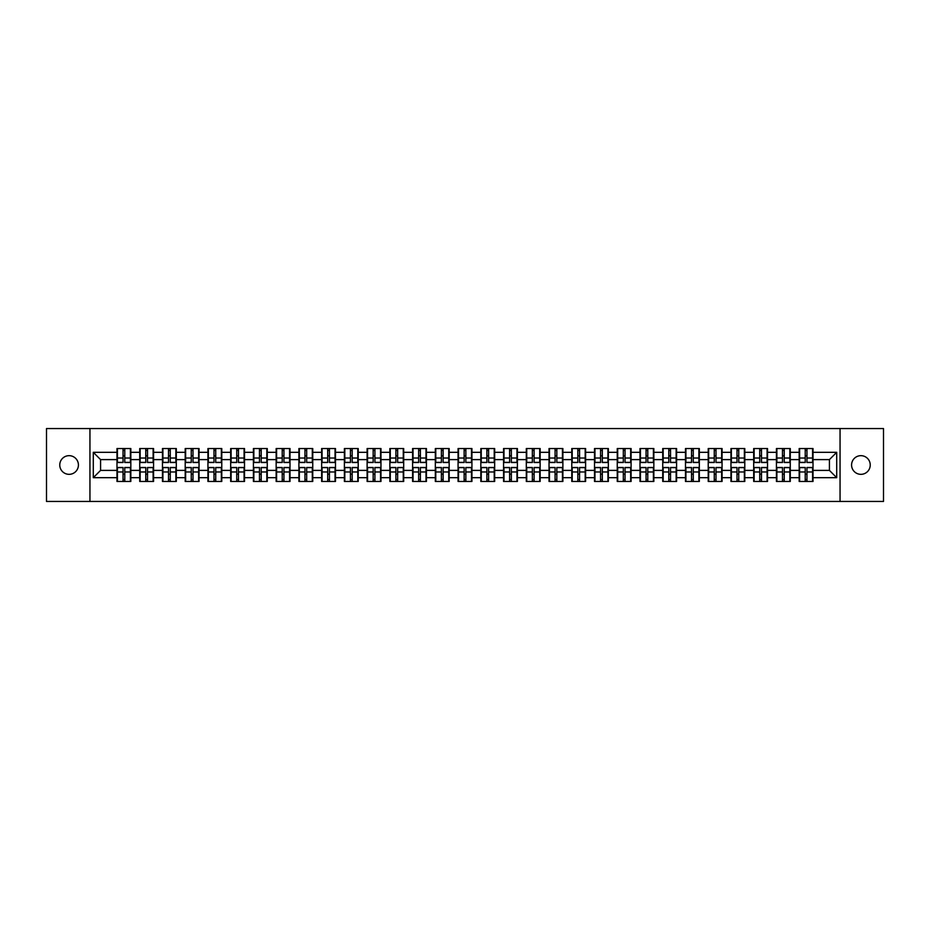 <?xml version="1.0" encoding="UTF-8"?>
<svg xmlns="http://www.w3.org/2000/svg" width="930" height="930" viewBox="0 0 930 930"><rect width="100%" height="100%" fill="white"/><g stroke="black" fill="none" stroke-linecap="round" stroke-linejoin="round"><path stroke-width="1.4" d="M860.901 474.335A9.335 9.335 0 0 1 851.578 465A9.335 9.335 0 0 1 860.901 455.665A9.335 9.335 0 0 1 870.236 465A9.335 9.335 0 0 1 860.901 474.335M69.099 474.335A9.335 9.335 0 0 1 59.764 465A9.335 9.335 0 0 1 69.099 455.665A9.335 9.335 0 0 1 78.422 465A9.335 9.335 0 0 1 69.099 474.335M840.057 501.444L883.5 501.444L883.5 428.556L840.057 428.556L840.057 501.444L89.943 501.444L89.943 428.556L46.5 428.556L46.5 501.444L89.943 501.444M840.057 428.556L89.943 428.556M829.421 470.394L829.421 459.606L813.018 459.606L813.018 470.394L829.421 470.394L836.709 477.683L836.709 452.317L813.018 452.317L813.018 448.527L799.172 448.527L799.172 459.606L790.279 459.606L790.279 470.394L799.172 470.394L799.172 459.606M836.709 477.683L813.018 477.683L813.018 481.473L799.172 481.473L799.172 477.683L790.279 477.683L790.279 481.473L776.434 481.473L776.434 477.683L767.541 477.683L767.541 481.473L753.695 481.473L753.695 477.683L744.802 477.683L744.802 481.473L730.957 481.473L730.957 477.683L722.064 477.683L722.064 481.473L708.218 481.473L708.218 477.683L699.325 477.683L699.325 481.473L685.48 481.473L685.48 477.683L676.587 477.683L676.587 481.473L662.73 481.473L662.73 477.683L653.848 477.683L653.848 481.473L639.991 481.473L639.991 477.683L631.098 477.683L631.098 481.473L617.253 481.473L617.253 477.683L608.36 477.683L608.36 481.473L594.514 481.473L594.514 477.683L585.621 477.683L585.621 481.473L571.776 481.473L571.776 477.683L562.883 477.683L562.883 481.473L549.037 481.473L549.037 477.683L540.144 477.683L540.144 481.473L526.299 481.473L526.299 477.683L517.406 477.683L517.406 481.473L503.56 481.473L503.56 477.683L494.667 477.683L494.667 481.473L480.822 481.473L480.822 477.683L471.928 477.683L471.928 481.473L458.072 481.473L458.072 477.683L449.178 477.683L449.178 481.473L435.333 481.473L435.333 477.683L426.44 477.683L426.44 481.473L412.595 481.473L412.595 477.683L403.701 477.683L403.701 481.473L389.856 481.473L389.856 477.683L380.963 477.683L380.963 481.473L367.118 481.473L367.118 477.683L358.224 477.683L358.224 481.473L344.379 481.473L344.379 477.683L335.486 477.683L335.486 481.473L321.641 481.473L321.641 477.683L312.747 477.683L312.747 481.473L298.902 481.473L298.902 477.683L290.009 477.683L290.009 481.473L276.152 481.473L276.152 477.683L267.27 477.683L267.27 481.473L253.413 481.473L253.413 477.683L244.52 477.683L244.52 481.473L230.675 481.473L230.675 477.683L221.782 477.683L221.782 481.473L207.936 481.473L207.936 477.683L199.043 477.683L199.043 481.473L185.198 481.473L185.198 477.683L176.305 477.683L176.305 481.473L162.459 481.473L162.459 477.683L153.566 477.683L153.566 481.473L139.721 481.473L139.721 477.683L130.828 477.683L130.828 481.473L116.982 481.473L116.982 477.683L93.291 477.683L93.291 452.317L116.982 452.317L116.982 459.606L100.58 459.606L100.58 470.394L116.982 470.394L116.982 459.606M799.172 452.317L790.279 452.317L790.279 448.527L776.434 448.527L776.434 452.317L767.541 452.317L767.541 448.527L753.695 448.527L753.695 452.317L744.802 452.317L744.802 448.527L730.957 448.527L730.957 452.317L722.064 452.317L722.064 448.527L708.218 448.527L708.218 452.317L699.325 452.317L699.325 448.527L685.48 448.527L685.48 452.317L676.587 452.317L676.587 448.527L662.73 448.527L662.73 452.317L653.848 452.317L653.848 448.527L639.991 448.527L639.991 452.317L631.098 452.317L631.098 448.527L617.253 448.527L617.253 452.317L608.36 452.317L608.36 448.527L594.514 448.527L594.514 452.317L585.621 452.317L585.621 448.527L571.776 448.527L571.776 452.317L562.883 452.317L562.883 448.527L549.037 448.527L549.037 452.317L540.144 452.317L540.144 448.527L526.299 448.527L526.299 452.317L517.406 452.317L517.406 448.527L503.56 448.527L503.56 452.317L494.667 452.317L494.667 448.527L480.822 448.527L480.822 452.317L471.928 452.317L471.928 448.527L458.072 448.527L458.072 452.317L449.178 452.317L449.178 448.527L435.333 448.527L435.333 452.317L426.44 452.317L426.44 448.527L412.595 448.527L412.595 452.317L403.701 452.317L403.701 448.527L389.856 448.527L389.856 452.317L380.963 452.317L380.963 448.527L367.118 448.527L367.118 452.317L358.224 452.317L358.224 448.527L344.379 448.527L344.379 452.317L335.486 452.317L335.486 448.527L321.641 448.527L321.641 452.317L312.747 452.317L312.747 448.527L298.902 448.527L298.902 452.317L290.009 452.317L290.009 448.527L276.152 448.527L276.152 452.317L267.27 452.317L267.27 448.527L253.413 448.527L253.413 452.317L244.52 452.317L244.52 448.527L230.675 448.527L230.675 452.317L221.782 452.317L221.782 448.527L207.936 448.527L207.936 452.317L199.043 452.317L199.043 448.527L185.198 448.527L185.198 452.317L176.305 452.317L176.305 448.527L162.459 448.527L162.459 452.317L153.566 452.317L153.566 448.527L139.721 448.527L139.721 452.317L130.828 452.317L130.828 448.527L116.982 448.527L116.982 452.317M799.172 470.394L799.172 477.683M790.279 470.394L790.279 477.683M790.279 452.317L790.279 459.606M767.541 470.394L776.434 470.394L776.434 459.606L767.541 459.606L767.541 477.683M776.434 470.394L776.434 477.683M776.434 452.317L776.434 459.606M767.541 452.317L767.541 459.606M744.802 470.394L753.695 470.394L753.695 459.606L744.802 459.606L744.802 477.683M753.695 470.394L753.695 477.683M753.695 452.317L753.695 459.606M744.802 452.317L744.802 459.606M722.064 470.394L730.957 470.394L730.957 459.606L722.064 459.606L722.064 477.683M730.957 470.394L730.957 477.683M730.957 452.317L730.957 459.606M722.064 452.317L722.064 459.606M699.325 470.394L708.218 470.394L708.218 459.606L699.325 459.606L699.325 477.683M708.218 470.394L708.218 477.683M708.218 452.317L708.218 459.606M699.325 452.317L699.325 459.606M676.587 470.394L685.48 470.394L685.48 459.606L676.587 459.606L676.587 477.683M685.48 470.394L685.48 477.683M685.48 452.317L685.48 459.606M676.587 452.317L676.587 459.606M653.848 470.394L662.73 470.394L662.73 459.606L653.848 459.606L653.848 477.683M662.73 470.394L662.73 477.683M662.73 452.317L662.73 459.606M653.848 452.317L653.848 459.606M631.098 470.394L639.991 470.394L639.991 459.606L631.098 459.606L631.098 477.683M639.991 470.394L639.991 477.683M639.991 452.317L639.991 459.606M631.098 452.317L631.098 459.606M608.36 470.394L617.253 470.394L617.253 459.606L608.36 459.606L608.36 477.683M617.253 470.394L617.253 477.683M617.253 452.317L617.253 459.606M608.36 452.317L608.36 459.606M585.621 470.394L594.514 470.394L594.514 459.606L585.621 459.606L585.621 477.683M594.514 470.394L594.514 477.683M594.514 452.317L594.514 459.606M585.621 452.317L585.621 459.606M562.883 470.394L571.776 470.394L571.776 459.606L562.883 459.606L562.883 477.683M571.776 470.394L571.776 477.683M571.776 452.317L571.776 459.606M562.883 452.317L562.883 459.606M540.144 470.394L549.037 470.394L549.037 459.606L540.144 459.606L540.144 477.683M549.037 470.394L549.037 477.683M549.037 452.317L549.037 459.606M540.144 452.317L540.144 459.606M517.406 470.394L526.299 470.394L526.299 459.606L517.406 459.606L517.406 477.683M526.299 470.394L526.299 477.683M526.299 452.317L526.299 459.606M517.406 452.317L517.406 459.606M494.667 470.394L503.56 470.394L503.56 459.606L494.667 459.606L494.667 477.683M503.56 470.394L503.56 477.683M503.56 452.317L503.56 459.606M494.667 452.317L494.667 459.606M471.928 470.394L480.822 470.394L480.822 459.606L471.928 459.606L471.928 477.683M480.822 470.394L480.822 477.683M480.822 452.317L480.822 459.606M471.928 452.317L471.928 459.606M449.178 470.394L458.072 470.394L458.072 459.606L449.178 459.606L449.178 477.683M458.072 470.394L458.072 477.683M458.072 452.317L458.072 459.606M449.178 452.317L449.178 459.606M426.44 470.394L435.333 470.394L435.333 459.606L426.44 459.606L426.44 477.683M435.333 470.394L435.333 477.683M435.333 452.317L435.333 459.606M426.44 452.317L426.44 459.606M403.701 470.394L412.595 470.394L412.595 459.606L403.701 459.606L403.701 477.683M412.595 470.394L412.595 477.683M412.595 452.317L412.595 459.606M403.701 452.317L403.701 459.606M380.963 470.394L389.856 470.394L389.856 459.606L380.963 459.606L380.963 477.683M389.856 470.394L389.856 477.683M389.856 452.317L389.856 459.606M380.963 452.317L380.963 459.606M358.224 470.394L367.118 470.394L367.118 459.606L358.224 459.606L358.224 477.683M367.118 470.394L367.118 477.683M367.118 452.317L367.118 459.606M358.224 452.317L358.224 459.606M335.486 470.394L344.379 470.394L344.379 459.606L335.486 459.606L335.486 477.683M344.379 470.394L344.379 477.683M344.379 452.317L344.379 459.606M335.486 452.317L335.486 459.606M312.747 470.394L321.641 470.394L321.641 459.606L312.747 459.606L312.747 477.683M321.641 470.394L321.641 477.683M321.641 452.317L321.641 459.606M312.747 452.317L312.747 459.606M290.009 470.394L298.902 470.394L298.902 459.606L290.009 459.606L290.009 477.683M298.902 470.394L298.902 477.683M298.902 452.317L298.902 459.606M290.009 452.317L290.009 459.606M267.27 470.394L276.152 470.394L276.152 459.606L267.27 459.606L267.27 477.683M276.152 470.394L276.152 477.683M276.152 452.317L276.152 459.606M267.27 452.317L267.27 459.606M244.52 470.394L253.413 470.394L253.413 459.606L244.52 459.606L244.52 477.683M253.413 470.394L253.413 477.683M253.413 452.317L253.413 459.606M244.52 452.317L244.52 459.606M221.782 470.394L230.675 470.394L230.675 459.606L221.782 459.606L221.782 477.683M230.675 470.394L230.675 477.683M230.675 452.317L230.675 459.606M221.782 452.317L221.782 459.606M199.043 470.394L207.936 470.394L207.936 459.606L199.043 459.606L199.043 477.683M207.936 470.394L207.936 477.683M207.936 452.317L207.936 459.606M199.043 452.317L199.043 459.606M176.305 470.394L185.198 470.394L185.198 459.606L176.305 459.606L176.305 477.683M185.198 470.394L185.198 477.683M185.198 452.317L185.198 459.606M176.305 452.317L176.305 459.606M153.566 470.394L162.459 470.394L162.459 459.606L153.566 459.606L153.566 477.683M162.459 470.394L162.459 477.683M162.459 452.317L162.459 459.606M153.566 452.317L153.566 459.606M130.828 470.394L139.721 470.394L139.721 459.606L130.828 459.606L130.828 477.683M139.721 470.394L139.721 477.683M139.721 452.317L139.721 459.606M130.828 452.317L130.828 459.606M116.982 470.394L116.982 477.683M100.58 470.394L93.291 477.683M93.291 452.317L100.58 459.606M813.018 470.394L813.018 477.683M813.018 452.317L813.018 459.606M836.709 452.317L829.421 459.606M130.386 448.527L130.386 462.524L124.783 462.524L124.783 448.527M123.027 448.527L123.027 462.524L117.413 462.524L117.413 448.527M123.027 450.422L124.783 450.422M124.783 455.816L123.027 455.816M117.413 481.473L117.413 467.476L123.027 467.476L123.027 481.473M124.783 481.473L124.783 467.476L130.386 467.476L130.386 481.473M124.783 479.578L123.027 479.578M123.027 474.184L124.783 474.184M153.125 448.527L153.125 462.524L147.521 462.524L147.521 448.527M145.766 448.527L145.766 462.524L140.151 462.524L140.151 448.527M145.766 450.422L147.521 450.422M147.521 455.816L145.766 455.816M175.875 448.527L175.875 462.524L170.26 462.524L170.26 448.527M168.504 448.527L168.504 462.524L162.901 462.524L162.901 448.527M168.504 450.422L170.26 450.422M170.26 455.816L168.504 455.816M198.613 448.527L198.613 462.524L192.998 462.524L192.998 448.527M191.243 448.527L191.243 462.524L185.64 462.524L185.64 448.527M191.243 450.422L192.998 450.422M192.998 455.816L191.243 455.816M221.352 448.527L221.352 462.524L215.737 462.524L215.737 448.527M213.993 448.527L213.993 462.524L208.378 462.524L208.378 448.527M213.993 450.422L215.737 450.422M215.737 455.816L213.993 455.816M244.09 448.527L244.09 462.524L238.475 462.524L238.475 448.527M236.732 448.527L236.732 462.524L231.117 462.524L231.117 448.527M236.732 450.422L238.475 450.422M238.475 455.816L236.732 455.816M140.151 481.473L140.151 467.476L145.766 467.476L145.766 481.473M147.521 481.473L147.521 467.476L153.125 467.476L153.125 481.473M147.521 479.578L145.766 479.578M145.766 474.184L147.521 474.184M162.901 481.473L162.901 467.476L168.504 467.476L168.504 481.473M170.26 481.473L170.26 467.476L175.875 467.476L175.875 481.473M170.26 479.578L168.504 479.578M168.504 474.184L170.26 474.184M185.64 481.473L185.64 467.476L191.243 467.476L191.243 481.473M192.998 481.473L192.998 467.476L198.613 467.476L198.613 481.473M192.998 479.578L191.243 479.578M191.243 474.184L192.998 474.184M208.378 481.473L208.378 467.476L213.993 467.476L213.993 481.473M215.737 481.473L215.737 467.476L221.352 467.476L221.352 481.473M215.737 479.578L213.993 479.578M213.993 474.184L215.737 474.184M231.117 481.473L231.117 467.476L236.732 467.476L236.732 481.473M238.475 481.473L238.475 467.476L244.09 467.476L244.09 481.473M238.475 479.578L236.732 479.578M236.732 474.184L238.475 474.184M266.829 448.527L266.829 462.524L261.214 462.524L261.214 448.527M259.47 448.527L259.47 462.524L253.855 462.524L253.855 448.527M259.47 450.422L261.214 450.422M261.214 455.816L259.47 455.816M253.855 481.473L253.855 467.476L259.47 467.476L259.47 481.473M261.214 481.473L261.214 467.476L266.829 467.476L266.829 481.473M261.214 479.578L259.47 479.578M259.47 474.184L261.214 474.184M289.567 448.527L289.567 462.524L283.952 462.524L283.952 448.527M282.209 448.527L282.209 462.524L276.594 462.524L276.594 448.527M282.209 450.422L283.952 450.422M283.952 455.816L282.209 455.816M276.594 481.473L276.594 467.476L282.209 467.476L282.209 481.473M283.952 481.473L283.952 467.476L289.567 467.476L289.567 481.473M283.952 479.578L282.209 479.578M282.209 474.184L283.952 474.184M312.306 448.527L312.306 462.524L306.691 462.524L306.691 448.527M304.947 448.527L304.947 462.524L299.332 462.524L299.332 448.527M304.947 450.422L306.691 450.422M306.691 455.816L304.947 455.816M299.332 481.473L299.332 467.476L304.947 467.476L304.947 481.473M306.691 481.473L306.691 467.476L312.306 467.476L312.306 481.473M306.691 479.578L304.947 479.578M304.947 474.184L306.691 474.184M335.044 448.527L335.044 462.524L329.441 462.524L329.441 448.527M327.686 448.527L327.686 462.524L322.071 462.524L322.071 448.527M327.686 450.422L329.441 450.422M329.441 455.816L327.686 455.816M322.071 481.473L322.071 467.476L327.686 467.476L327.686 481.473M329.441 481.473L329.441 467.476L335.044 467.476L335.044 481.473M329.441 479.578L327.686 479.578M327.686 474.184L329.441 474.184M357.783 448.527L357.783 462.524L352.179 462.524L352.179 448.527M350.424 448.527L350.424 462.524L344.809 462.524L344.809 448.527M350.424 450.422L352.179 450.422M352.179 455.816L350.424 455.816M344.809 481.473L344.809 467.476L350.424 467.476L350.424 481.473M352.179 481.473L352.179 467.476L357.783 467.476L357.783 481.473M352.179 479.578L350.424 479.578M350.424 474.184L352.179 474.184M380.533 448.527L380.533 462.524L374.918 462.524L374.918 448.527M373.163 448.527L373.163 462.524L367.559 462.524L367.559 448.527M373.163 450.422L374.918 450.422M374.918 455.816L373.163 455.816M367.559 481.473L367.559 467.476L373.163 467.476L373.163 481.473M374.918 481.473L374.918 467.476L380.533 467.476L380.533 481.473M374.918 479.578L373.163 479.578M373.163 474.184L374.918 474.184M403.271 448.527L403.271 462.524L397.656 462.524L397.656 448.527M395.901 448.527L395.901 462.524L390.298 462.524L390.298 448.527M395.901 450.422L397.656 450.422M397.656 455.816L395.901 455.816M390.298 481.473L390.298 467.476L395.901 467.476L395.901 481.473M397.656 481.473L397.656 467.476L403.271 467.476L403.271 481.473M397.656 479.578L395.901 479.578M395.901 474.184L397.656 474.184M426.01 448.527L426.01 462.524L420.395 462.524L420.395 448.527M418.651 448.527L418.651 462.524L413.036 462.524L413.036 448.527M418.651 450.422L420.395 450.422M420.395 455.816L418.651 455.816M413.036 481.473L413.036 467.476L418.651 467.476L418.651 481.473M420.395 481.473L420.395 467.476L426.01 467.476L426.01 481.473M420.395 479.578L418.651 479.578M418.651 474.184L420.395 474.184M448.748 448.527L448.748 462.524L443.133 462.524L443.133 448.527M441.39 448.527L441.39 462.524L435.775 462.524L435.775 448.527M441.39 450.422L443.133 450.422M443.133 455.816L441.39 455.816M435.775 481.473L435.775 467.476L441.39 467.476L441.39 481.473M443.133 481.473L443.133 467.476L448.748 467.476L448.748 481.473M443.133 479.578L441.39 479.578M441.39 474.184L443.133 474.184M471.487 448.527L471.487 462.524L465.872 462.524L465.872 448.527M464.128 448.527L464.128 462.524L458.513 462.524L458.513 448.527M464.128 450.422L465.872 450.422M465.872 455.816L464.128 455.816M458.513 481.473L458.513 467.476L464.128 467.476L464.128 481.473M465.872 481.473L465.872 467.476L471.487 467.476L471.487 481.473M465.872 479.578L464.128 479.578M464.128 474.184L465.872 474.184M494.225 448.527L494.225 462.524L488.61 462.524L488.61 448.527M486.867 448.527L486.867 462.524L481.252 462.524L481.252 448.527M486.867 450.422L488.61 450.422M488.61 455.816L486.867 455.816M481.252 481.473L481.252 467.476L486.867 467.476L486.867 481.473M488.61 481.473L488.61 467.476L494.225 467.476L494.225 481.473M488.61 479.578L486.867 479.578M486.867 474.184L488.61 474.184M516.964 448.527L516.964 462.524L511.349 462.524L511.349 448.527M509.605 448.527L509.605 462.524L503.99 462.524L503.99 448.527M509.605 450.422L511.349 450.422M511.349 455.816L509.605 455.816M503.99 481.473L503.99 467.476L509.605 467.476L509.605 481.473M511.349 481.473L511.349 467.476L516.964 467.476L516.964 481.473M511.349 479.578L509.605 479.578M509.605 474.184L511.349 474.184M539.702 448.527L539.702 462.524L534.099 462.524L534.099 448.527M532.344 448.527L532.344 462.524L526.729 462.524L526.729 448.527M532.344 450.422L534.099 450.422M534.099 455.816L532.344 455.816M526.729 481.473L526.729 467.476L532.344 467.476L532.344 481.473M534.099 481.473L534.099 467.476L539.702 467.476L539.702 481.473M534.099 479.578L532.344 479.578M532.344 474.184L534.099 474.184M562.441 448.527L562.441 462.524L556.838 462.524L556.838 448.527M555.082 448.527L555.082 462.524L549.467 462.524L549.467 448.527M555.082 450.422L556.838 450.422M556.838 455.816L555.082 455.816M549.467 481.473L549.467 467.476L555.082 467.476L555.082 481.473M556.838 481.473L556.838 467.476L562.441 467.476L562.441 481.473M556.838 479.578L555.082 479.578M555.082 474.184L556.838 474.184M585.191 448.527L585.191 462.524L579.576 462.524L579.576 448.527M577.821 448.527L577.821 462.524L572.217 462.524L572.217 448.527M577.821 450.422L579.576 450.422M579.576 455.816L577.821 455.816M572.217 481.473L572.217 467.476L577.821 467.476L577.821 481.473M579.576 481.473L579.576 467.476L585.191 467.476L585.191 481.473M579.576 479.578L577.821 479.578M577.821 474.184L579.576 474.184M607.929 448.527L607.929 462.524L602.315 462.524L602.315 448.527M600.559 448.527L600.559 462.524L594.956 462.524L594.956 448.527M600.559 450.422L602.315 450.422M602.315 455.816L600.559 455.816M594.956 481.473L594.956 467.476L600.559 467.476L600.559 481.473M602.315 481.473L602.315 467.476L607.929 467.476L607.929 481.473M602.315 479.578L600.559 479.578M600.559 474.184L602.315 474.184M630.668 448.527L630.668 462.524L625.053 462.524L625.053 448.527M623.309 448.527L623.309 462.524L617.694 462.524L617.694 448.527M623.309 450.422L625.053 450.422M625.053 455.816L623.309 455.816M617.694 481.473L617.694 467.476L623.309 467.476L623.309 481.473M625.053 481.473L625.053 467.476L630.668 467.476L630.668 481.473M625.053 479.578L623.309 479.578M623.309 474.184L625.053 474.184M653.406 448.527L653.406 462.524L647.792 462.524L647.792 448.527M646.048 448.527L646.048 462.524L640.433 462.524L640.433 448.527M646.048 450.422L647.792 450.422M647.792 455.816L646.048 455.816M640.433 481.473L640.433 467.476L646.048 467.476L646.048 481.473M647.792 481.473L647.792 467.476L653.406 467.476L653.406 481.473M647.792 479.578L646.048 479.578M646.048 474.184L647.792 474.184M676.145 448.527L676.145 462.524L670.53 462.524L670.53 448.527M668.786 448.527L668.786 462.524L663.171 462.524L663.171 448.527M668.786 450.422L670.53 450.422M670.53 455.816L668.786 455.816M663.171 481.473L663.171 467.476L668.786 467.476L668.786 481.473M670.53 481.473L670.53 467.476L676.145 467.476L676.145 481.473M670.53 479.578L668.786 479.578M668.786 474.184L670.53 474.184M698.883 448.527L698.883 462.524L693.269 462.524L693.269 448.527M691.525 448.527L691.525 462.524L685.91 462.524L685.91 448.527M691.525 450.422L693.269 450.422M693.269 455.816L691.525 455.816M685.91 481.473L685.91 467.476L691.525 467.476L691.525 481.473M693.269 481.473L693.269 467.476L698.883 467.476L698.883 481.473M693.269 479.578L691.525 479.578M691.525 474.184L693.269 474.184M721.622 448.527L721.622 462.524L716.007 462.524L716.007 448.527M714.263 448.527L714.263 462.524L708.648 462.524L708.648 448.527M714.263 450.422L716.007 450.422M716.007 455.816L714.263 455.816M708.648 481.473L708.648 467.476L714.263 467.476L714.263 481.473M716.007 481.473L716.007 467.476L721.622 467.476L721.622 481.473M716.007 479.578L714.263 479.578M714.263 474.184L716.007 474.184M744.36 448.527L744.36 462.524L738.757 462.524L738.757 448.527M737.002 448.527L737.002 462.524L731.387 462.524L731.387 448.527M737.002 450.422L738.757 450.422M738.757 455.816L737.002 455.816M731.387 481.473L731.387 467.476L737.002 467.476L737.002 481.473M738.757 481.473L738.757 467.476L744.36 467.476L744.36 481.473M738.757 479.578L737.002 479.578M737.002 474.184L738.757 474.184M767.099 448.527L767.099 462.524L761.496 462.524L761.496 448.527M759.74 448.527L759.74 462.524L754.125 462.524L754.125 448.527M759.74 450.422L761.496 450.422M761.496 455.816L759.74 455.816M754.125 481.473L754.125 467.476L759.74 467.476L759.74 481.473M761.496 481.473L761.496 467.476L767.099 467.476L767.099 481.473M761.496 479.578L759.74 479.578M759.74 474.184L761.496 474.184M789.849 448.527L789.849 462.524L784.234 462.524L784.234 448.527M782.479 448.527L782.479 462.524L776.875 462.524L776.875 448.527M782.479 450.422L784.234 450.422M784.234 455.816L782.479 455.816M776.875 481.473L776.875 467.476L782.479 467.476L782.479 481.473M784.234 481.473L784.234 467.476L789.849 467.476L789.849 481.473M784.234 479.578L782.479 479.578M782.479 474.184L784.234 474.184M812.588 448.527L812.588 462.524L806.973 462.524L806.973 448.527M805.217 448.527L805.217 462.524L799.614 462.524L799.614 448.527M805.217 450.422L806.973 450.422M806.973 455.816L805.217 455.816M799.614 481.473L799.614 467.476L805.217 467.476L805.217 481.473M806.973 481.473L806.973 467.476L812.588 467.476L812.588 481.473M806.973 479.578L805.217 479.578M805.217 474.184L806.973 474.184M123.027 458.025L117.413 458.025M123.027 462.338L117.413 462.338M130.386 458.025L124.783 458.025M130.386 462.338L124.783 462.338M124.783 471.975L130.386 471.975M124.783 467.662L130.386 467.662M117.413 471.975L123.027 471.975M117.413 467.662L123.027 467.662M145.766 458.025L140.151 458.025M145.766 462.338L140.151 462.338M153.125 458.025L147.521 458.025M153.125 462.338L147.521 462.338M168.504 458.025L162.901 458.025M168.504 462.338L162.901 462.338M175.875 458.025L170.26 458.025M175.875 462.338L170.26 462.338M191.243 458.025L185.64 458.025M191.243 462.338L185.64 462.338M198.613 458.025L192.998 458.025M198.613 462.338L192.998 462.338M213.993 458.025L208.378 458.025M213.993 462.338L208.378 462.338M221.352 458.025L215.737 458.025M221.352 462.338L215.737 462.338M236.732 458.025L231.117 458.025M236.732 462.338L231.117 462.338M244.09 458.025L238.475 458.025M244.09 462.338L238.475 462.338M147.521 471.975L153.125 471.975M147.521 467.662L153.125 467.662M140.151 471.975L145.766 471.975M140.151 467.662L145.766 467.662M170.26 471.975L175.875 471.975M170.26 467.662L175.875 467.662M162.901 471.975L168.504 471.975M162.901 467.662L168.504 467.662M192.998 471.975L198.613 471.975M192.998 467.662L198.613 467.662M185.64 471.975L191.243 471.975M185.64 467.662L191.243 467.662M215.737 471.975L221.352 471.975M215.737 467.662L221.352 467.662M208.378 471.975L213.993 471.975M208.378 467.662L213.993 467.662M238.475 471.975L244.09 471.975M238.475 467.662L244.09 467.662M231.117 471.975L236.732 471.975M231.117 467.662L236.732 467.662M259.47 458.025L253.855 458.025M259.47 462.338L253.855 462.338M266.829 458.025L261.214 458.025M266.829 462.338L261.214 462.338M261.214 471.975L266.829 471.975M261.214 467.662L266.829 467.662M253.855 471.975L259.47 471.975M253.855 467.662L259.47 467.662M282.209 458.025L276.594 458.025M282.209 462.338L276.594 462.338M289.567 458.025L283.952 458.025M289.567 462.338L283.952 462.338M283.952 471.975L289.567 471.975M283.952 467.662L289.567 467.662M276.594 471.975L282.209 471.975M276.594 467.662L282.209 467.662M304.947 458.025L299.332 458.025M304.947 462.338L299.332 462.338M312.306 458.025L306.691 458.025M312.306 462.338L306.691 462.338M306.691 471.975L312.306 471.975M306.691 467.662L312.306 467.662M299.332 471.975L304.947 471.975M299.332 467.662L304.947 467.662M327.686 458.025L322.071 458.025M327.686 462.338L322.071 462.338M335.044 458.025L329.441 458.025M335.044 462.338L329.441 462.338M329.441 471.975L335.044 471.975M329.441 467.662L335.044 467.662M322.071 471.975L327.686 471.975M322.071 467.662L327.686 467.662M350.424 458.025L344.809 458.025M350.424 462.338L344.809 462.338M357.783 458.025L352.179 458.025M357.783 462.338L352.179 462.338M352.179 471.975L357.783 471.975M352.179 467.662L357.783 467.662M344.809 471.975L350.424 471.975M344.809 467.662L350.424 467.662M373.163 458.025L367.559 458.025M373.163 462.338L367.559 462.338M380.533 458.025L374.918 458.025M380.533 462.338L374.918 462.338M374.918 471.975L380.533 471.975M374.918 467.662L380.533 467.662M367.559 471.975L373.163 471.975M367.559 467.662L373.163 467.662M395.901 458.025L390.298 458.025M395.901 462.338L390.298 462.338M403.271 458.025L397.656 458.025M403.271 462.338L397.656 462.338M397.656 471.975L403.271 471.975M397.656 467.662L403.271 467.662M390.298 471.975L395.901 471.975M390.298 467.662L395.901 467.662M418.651 458.025L413.036 458.025M418.651 462.338L413.036 462.338M426.01 458.025L420.395 458.025M426.01 462.338L420.395 462.338M420.395 471.975L426.01 471.975M420.395 467.662L426.01 467.662M413.036 471.975L418.651 471.975M413.036 467.662L418.651 467.662M441.39 458.025L435.775 458.025M441.39 462.338L435.775 462.338M448.748 458.025L443.133 458.025M448.748 462.338L443.133 462.338M443.133 471.975L448.748 471.975M443.133 467.662L448.748 467.662M435.775 471.975L441.39 471.975M435.775 467.662L441.39 467.662M464.128 458.025L458.513 458.025M464.128 462.338L458.513 462.338M471.487 458.025L465.872 458.025M471.487 462.338L465.872 462.338M465.872 471.975L471.487 471.975M465.872 467.662L471.487 467.662M458.513 471.975L464.128 471.975M458.513 467.662L464.128 467.662M486.867 458.025L481.252 458.025M486.867 462.338L481.252 462.338M494.225 458.025L488.61 458.025M494.225 462.338L488.61 462.338M488.61 471.975L494.225 471.975M488.61 467.662L494.225 467.662M481.252 471.975L486.867 471.975M481.252 467.662L486.867 467.662M509.605 458.025L503.99 458.025M509.605 462.338L503.99 462.338M516.964 458.025L511.349 458.025M516.964 462.338L511.349 462.338M511.349 471.975L516.964 471.975M511.349 467.662L516.964 467.662M503.99 471.975L509.605 471.975M503.99 467.662L509.605 467.662M532.344 458.025L526.729 458.025M532.344 462.338L526.729 462.338M539.702 458.025L534.099 458.025M539.702 462.338L534.099 462.338M534.099 471.975L539.702 471.975M534.099 467.662L539.702 467.662M526.729 471.975L532.344 471.975M526.729 467.662L532.344 467.662M555.082 458.025L549.467 458.025M555.082 462.338L549.467 462.338M562.441 458.025L556.838 458.025M562.441 462.338L556.838 462.338M556.838 471.975L562.441 471.975M556.838 467.662L562.441 467.662M549.467 471.975L555.082 471.975M549.467 467.662L555.082 467.662M577.821 458.025L572.217 458.025M577.821 462.338L572.217 462.338M585.191 458.025L579.576 458.025M585.191 462.338L579.576 462.338M579.576 471.975L585.191 471.975M579.576 467.662L585.191 467.662M572.217 471.975L577.821 471.975M572.217 467.662L577.821 467.662M600.559 458.025L594.956 458.025M600.559 462.338L594.956 462.338M607.929 458.025L602.315 458.025M607.929 462.338L602.315 462.338M602.315 471.975L607.929 471.975M602.315 467.662L607.929 467.662M594.956 471.975L600.559 471.975M594.956 467.662L600.559 467.662M623.309 458.025L617.694 458.025M623.309 462.338L617.694 462.338M630.668 458.025L625.053 458.025M630.668 462.338L625.053 462.338M625.053 471.975L630.668 471.975M625.053 467.662L630.668 467.662M617.694 471.975L623.309 471.975M617.694 467.662L623.309 467.662M646.048 458.025L640.433 458.025M646.048 462.338L640.433 462.338M653.406 458.025L647.792 458.025M653.406 462.338L647.792 462.338M647.792 471.975L653.406 471.975M647.792 467.662L653.406 467.662M640.433 471.975L646.048 471.975M640.433 467.662L646.048 467.662M668.786 458.025L663.171 458.025M668.786 462.338L663.171 462.338M676.145 458.025L670.53 458.025M676.145 462.338L670.53 462.338M670.53 471.975L676.145 471.975M670.53 467.662L676.145 467.662M663.171 471.975L668.786 471.975M663.171 467.662L668.786 467.662M691.525 458.025L685.91 458.025M691.525 462.338L685.91 462.338M698.883 458.025L693.269 458.025M698.883 462.338L693.269 462.338M693.269 471.975L698.883 471.975M693.269 467.662L698.883 467.662M685.91 471.975L691.525 471.975M685.91 467.662L691.525 467.662M714.263 458.025L708.648 458.025M714.263 462.338L708.648 462.338M721.622 458.025L716.007 458.025M721.622 462.338L716.007 462.338M716.007 471.975L721.622 471.975M716.007 467.662L721.622 467.662M708.648 471.975L714.263 471.975M708.648 467.662L714.263 467.662M737.002 458.025L731.387 458.025M737.002 462.338L731.387 462.338M744.36 458.025L738.757 458.025M744.36 462.338L738.757 462.338M738.757 471.975L744.36 471.975M738.757 467.662L744.36 467.662M731.387 471.975L737.002 471.975M731.387 467.662L737.002 467.662M759.74 458.025L754.125 458.025M759.74 462.338L754.125 462.338M767.099 458.025L761.496 458.025M767.099 462.338L761.496 462.338M761.496 471.975L767.099 471.975M761.496 467.662L767.099 467.662M754.125 471.975L759.74 471.975M754.125 467.662L759.74 467.662M782.479 458.025L776.875 458.025M782.479 462.338L776.875 462.338M789.849 458.025L784.234 458.025M789.849 462.338L784.234 462.338M784.234 471.975L789.849 471.975M784.234 467.662L789.849 467.662M776.875 471.975L782.479 471.975M776.875 467.662L782.479 467.662M805.217 458.025L799.614 458.025M805.217 462.338L799.614 462.338M812.588 458.025L806.973 458.025M812.588 462.338L806.973 462.338M806.973 471.975L812.588 471.975M806.973 467.662L812.588 467.662M799.614 471.975L805.217 471.975M799.614 467.662L805.217 467.662"/></g></svg>

